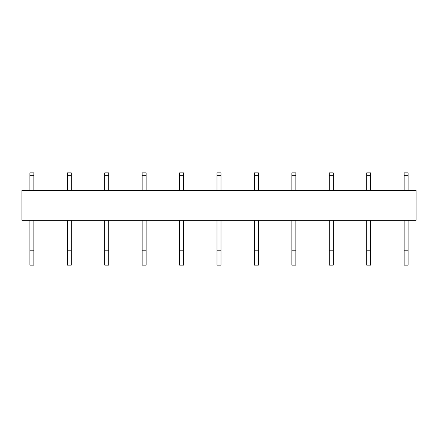 <?xml version="1.0" encoding="UTF-8"?>
<svg xmlns="http://www.w3.org/2000/svg" width="438" height="438" viewBox="0 0 438 438"><rect width="100%" height="100%" fill="white"/><g stroke="black" fill="none" stroke-linecap="round" stroke-linejoin="round"><path stroke-width="0.66" d="M21.9 190.306L416.1 190.306L416.1 220.248L21.9 220.248L21.9 190.306M29.883 265.154L33.874 265.154L33.874 250.186L29.883 250.186L29.883 265.154M33.874 220.248L33.874 250.186M29.883 220.248L29.883 250.186M29.883 190.306L29.883 175.337L33.874 175.337L33.874 190.306M33.874 175.337L33.874 172.846L29.883 172.846L29.883 175.337M67.31 265.154L71.301 265.154L71.301 250.186L67.31 250.186L67.31 265.154M71.301 220.248L71.301 250.186M67.31 220.248L67.31 250.186M67.31 190.306L67.31 175.337L71.301 175.337L71.301 190.306M71.301 175.337L71.301 172.846L67.31 172.846L67.31 175.337M104.731 265.154L108.723 265.154L108.723 250.186L104.731 250.186L104.731 265.154M108.723 220.248L108.723 250.186M104.731 220.248L104.731 250.186M104.731 190.306L104.731 175.337L108.723 175.337L108.723 190.306M108.723 175.337L108.723 172.846L104.731 172.846L104.731 175.337M142.158 265.154L146.15 265.154L146.15 250.186L142.158 250.186L142.158 265.154M146.15 220.248L146.15 250.186M142.158 220.248L142.158 250.186M142.158 190.306L142.158 175.337L146.15 175.337L146.15 190.306M146.15 175.337L146.15 172.846L142.158 172.846L142.158 175.337M179.58 265.154L183.571 265.154L183.571 250.186L179.58 250.186L179.58 265.154M183.571 220.248L183.571 250.186M179.58 220.248L179.58 250.186M179.58 190.306L179.58 175.337L183.571 175.337L183.571 190.306M183.571 175.337L183.571 172.846L179.58 172.846L179.58 175.337M217.002 265.154L220.998 265.154L220.998 250.186L217.002 250.186L217.002 265.154M220.998 220.248L220.998 250.186M217.002 220.248L217.002 250.186M217.002 190.306L217.002 175.337L220.998 175.337L220.998 190.306M220.998 175.337L220.998 172.846L217.002 172.846L217.002 175.337M254.429 265.154L258.42 265.154L258.42 250.186L254.429 250.186L254.429 265.154M258.42 220.248L258.42 250.186M254.429 220.248L254.429 250.186M254.429 190.306L254.429 175.337L258.42 175.337L258.42 190.306M258.42 175.337L258.42 172.846L254.429 172.846L254.429 175.337M291.85 265.154L295.842 265.154L295.842 250.186L291.85 250.186L291.85 265.154M295.842 220.248L295.842 250.186M291.85 220.248L291.85 250.186M291.85 190.306L291.85 175.337L295.842 175.337L295.842 190.306M295.842 175.337L295.842 172.846L291.85 172.846L291.85 175.337M329.277 265.154L333.269 265.154L333.269 250.186L329.277 250.186L329.277 265.154M333.269 220.248L333.269 250.186M329.277 220.248L329.277 250.186M329.277 190.306L329.277 175.337L333.269 175.337L333.269 190.306M333.269 175.337L333.269 172.846L329.277 172.846L329.277 175.337M366.699 265.154L370.69 265.154L370.69 250.186L366.699 250.186L366.699 265.154M370.69 220.248L370.69 250.186M366.699 220.248L366.699 250.186M366.699 190.306L366.699 175.337L370.69 175.337L370.69 190.306M370.69 175.337L370.69 172.846L366.699 172.846L366.699 175.337M404.126 265.154L408.117 265.154L408.117 250.186L404.126 250.186L404.126 265.154M408.117 220.248L408.117 250.186M404.126 220.248L404.126 250.186M404.126 190.306L404.126 175.337L408.117 175.337L408.117 190.306M408.117 175.337L408.117 172.846L404.126 172.846L404.126 175.337M33.874 172.846L29.883 172.846M71.301 172.846L67.31 172.846M108.723 172.846L104.731 172.846M146.15 172.846L142.158 172.846M183.571 172.846L179.58 172.846M220.998 172.846L217.002 172.846M258.42 172.846L254.429 172.846M295.842 172.846L291.85 172.846M333.269 172.846L329.277 172.846M370.69 172.846L366.699 172.846M408.117 172.846L404.126 172.846"/></g></svg>
